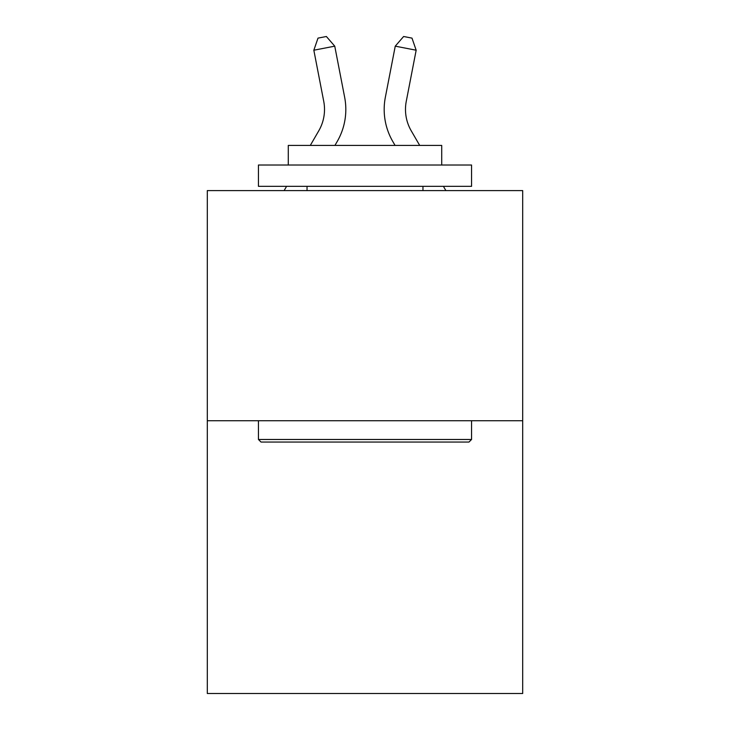 <?xml version="1.0" encoding="UTF-8"?>
<svg xmlns="http://www.w3.org/2000/svg" width="730" height="730" viewBox="0 0 730 730"><rect width="100%" height="100%" fill="white"/><g stroke="black" fill="none" stroke-linecap="round" stroke-linejoin="round"><path stroke-width="1.09" d="M522.689 420.736L522.689 190.594L207.311 190.594L207.311 693.5L522.689 693.5L522.689 420.736L207.311 420.736M344.651 97.291L334.751 46.163L344.651 97.291A63.93 63.93 0 0 1 337.205 141.501L334.933 145.416M419.695 145.416L411.236 130.816A42.623 42.623 0 0 1 406.263 101.342L416.164 50.215L395.249 46.163L385.349 97.291A63.93 63.93 0 0 0 392.795 141.501L395.067 145.416M416.164 50.215L411.994 38.124L403.626 36.5L395.249 46.163L385.349 97.291M468.989 442.042L261.012 442.042L258.447 439.487L471.553 439.487L468.989 442.042M258.447 165.017L471.553 165.017L471.553 186.332L258.447 186.332L258.447 165.017M441.714 165.017L441.714 145.416L288.286 145.416L288.286 165.017M258.447 420.736L258.447 439.487M471.553 420.736L471.553 439.487M307.038 186.332L307.038 190.594M422.962 186.332L422.962 190.594M310.305 145.416L318.764 130.816A42.623 42.623 0 0 0 323.737 101.342L313.836 50.215L318.006 38.124L326.374 36.5L334.751 46.163L313.836 50.215M318.764 130.816A42.623 42.623 0 0 0 323.737 101.342A42.623 42.623 0 0 1 318.764 130.816A42.623 42.623 0 0 0 323.737 101.342A42.623 42.623 0 0 1 318.764 130.816A42.623 42.623 0 0 0 323.737 101.342A42.623 42.623 0 0 1 318.764 130.816A42.623 42.623 0 0 0 323.737 101.342A42.623 42.623 0 0 1 318.764 130.816A42.623 42.623 0 0 0 323.737 101.342A42.623 42.623 0 0 1 318.764 130.816A42.623 42.623 0 0 0 323.737 101.342A42.623 42.623 0 0 1 318.764 130.816A42.623 42.623 0 0 0 323.737 101.342A42.623 42.623 0 0 1 318.764 130.816A42.623 42.623 0 0 0 323.737 101.342A42.623 42.623 0 0 1 318.764 130.816A42.623 42.623 0 0 0 323.737 101.342A42.623 42.623 0 0 1 318.764 130.816A42.623 42.623 0 0 0 323.737 101.342A42.623 42.623 0 0 1 318.764 130.816A42.623 42.623 0 0 0 323.737 101.342A42.623 42.623 0 0 1 318.764 130.816A42.623 42.623 0 0 0 323.737 101.342A42.623 42.623 0 0 1 318.764 130.816A42.623 42.623 0 0 0 323.737 101.342A42.623 42.623 0 0 1 318.764 130.816A42.623 42.623 0 0 0 323.737 101.342A42.623 42.623 0 0 1 318.764 130.816A42.623 42.623 0 0 0 323.737 101.342M411.236 130.816A42.623 42.623 0 0 1 406.263 101.342A42.623 42.623 0 0 0 411.236 130.816A42.623 42.623 0 0 1 406.263 101.342A42.623 42.623 0 0 0 411.236 130.816A42.623 42.623 0 0 1 406.263 101.342M284.116 190.594L286.589 186.332M445.884 190.594L443.411 186.332"/></g></svg>
